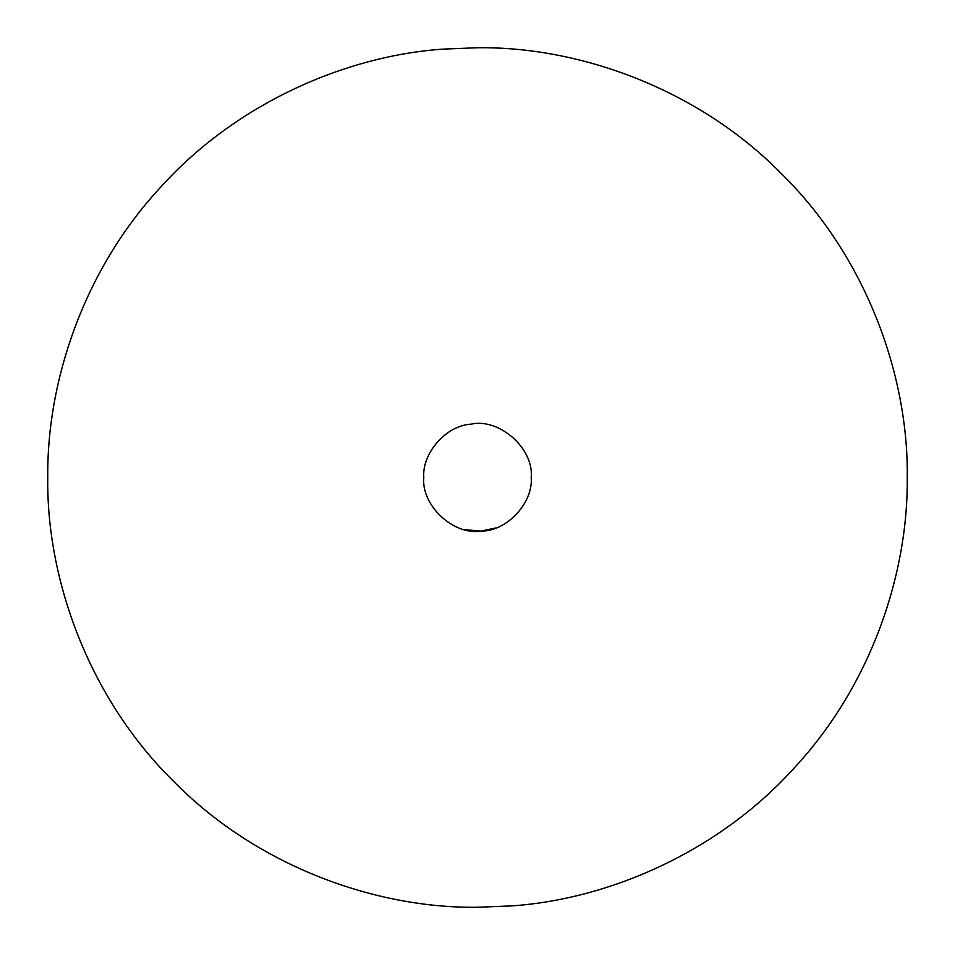 <?xml version="1.0" encoding="UTF-8"?>
<svg xmlns="http://www.w3.org/2000/svg" width="955" height="955" viewBox="0 0 955 955"><rect width="100%" height="100%" fill="white"/><g stroke="black" fill="none" stroke-linecap="round" stroke-linejoin="round"><path stroke-width="1.43" d="M496.015 527.924L480.783 531.123C453.721 535.54 421.155 505.541 423.781 477.5C421.919 453.565 445.77 425.429 471.161 424.151C498.785 417.813 533.964 448.086 531.219 477.5C533.344 502.676 506.842 531.565 480.783 531.123L464.452 529.607M471.161 424.151C498.785 417.813 533.964 448.086 531.219 477.5M47.75 477.5C46.676 382.215 83.324 270.635 160.177 187.693C235.67 103.606 345.579 55.617 443.777 49.075L477.5 47.75C578.276 46.365 697.377 88.147 781.381 173.619C866.854 257.623 908.635 376.724 907.25 477.5C908.324 572.785 871.676 684.365 794.823 767.307C719.33 851.394 609.421 899.383 511.223 905.925L477.5 907.25C376.724 908.635 257.623 866.854 173.619 781.381C88.147 697.377 46.365 578.276 47.75 477.5"/></g></svg>
